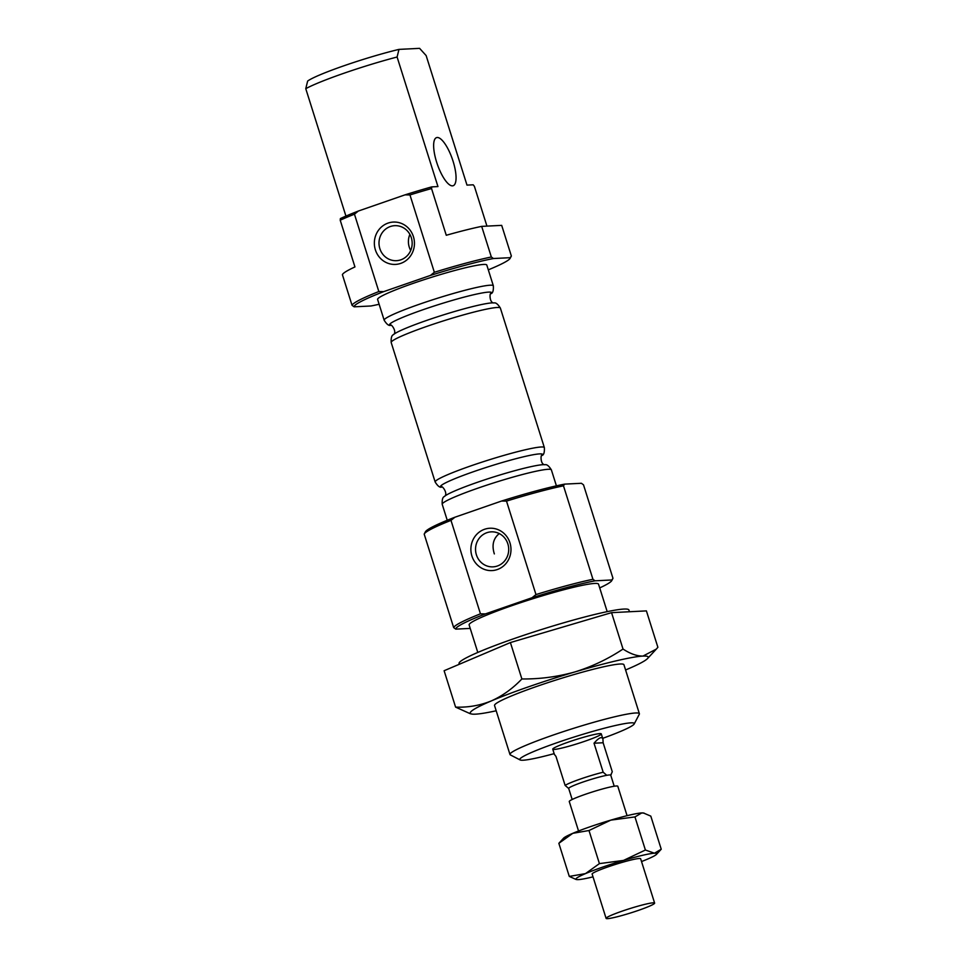 <?xml version="1.0" encoding="UTF-8"?>
<svg xmlns="http://www.w3.org/2000/svg" width="967" height="967" viewBox="0 0 967 967"><rect width="100%" height="100%" fill="white"/><g stroke="black" fill="none" stroke-linecap="round" stroke-linejoin="round"><path stroke-width="1.45" d="M494.342 553.91C491.635 545.267 493.267 538.486 499.25 533.566M476.393 554.816A17.527 16.584 87.1 0 1 491.248 531.85A17.527 16.584 87.1 0 1 508.69 548.519A17.527 16.584 87.1 0 1 493.001 566.855A17.527 16.584 87.1 0 1 476.393 554.816M410.697 250.489A17.527 16.584 87.1 0 1 409.259 247.153A17.527 16.584 87.1 0 1 409.887 234.377M379.85 248.628A17.527 16.584 87.1 0 1 394.705 225.674A17.527 16.584 87.1 0 1 412.147 242.342A17.527 16.584 87.1 0 1 396.47 260.679A17.527 16.584 87.1 0 1 379.85 248.628M646.403 610.89L611.555 612.655L510.407 642.559L444.119 670.723L455.59 707.119C468.004 707.578 479.886 705.523 491.236 700.954C502.429 695.95 512.643 688.613 521.878 678.967C539.997 679.136 557.681 676.791 574.954 671.92C592.07 666.614 608.098 658.986 623.026 649.05C630.279 653.801 636.927 656.146 642.946 656.085L656.291 649.123L657.886 647.298L646.403 610.89M477.795 652.447L469.128 624.948A67.835 5.838 -17.5 0 1 532.068 598.984A67.835 5.838 -17.5 0 1 598.525 584.153L607.191 611.64M434.352 272.283A83.525 7.192 -17.5 0 1 491.333 256.992L481.675 226.375A83.525 7.192 -17.5 0 0 446.27 235.271L431.536 188.541A83.525 7.192 -17.5 0 0 409.96 194.935L434.352 272.283L430.436 275.426A81.832 7.047 -17.5 0 1 493.436 258.527L491.333 256.992M354.454 214.19A83.525 7.192 -17.5 0 0 340.215 220.21L354.949 266.94A83.525 7.192 -17.5 0 0 342.403 274.688L352.048 305.306A83.525 7.192 -17.5 0 1 378.834 291.538L354.454 214.19L358.358 211.036L405.028 194.85A81.832 7.047 -17.5 0 1 431.729 186.885L431.536 188.541M511.35 255.989L510.262 257.681A81.832 7.047 -17.5 0 1 510.141 258.322L511.253 256.219A83.525 7.192 -17.5 0 0 511.35 255.989L501.692 225.371L481.675 226.375M486.945 226.109L474.41 186.377L473.201 184.806L466.988 185.108L426.133 55.554L419.593 48.35L398.972 49.39L397.099 57.017L437.954 186.571L431.729 186.885M340.215 220.21L340.396 218.566A81.832 7.047 -17.5 0 1 358.358 211.036M595.056 580.816L592.952 579.293A83.525 7.192 -17.5 0 0 535.972 594.572L532.055 597.727A81.832 7.047 -17.5 0 1 595.056 580.816L611.881 579.97L612.969 578.278A83.525 7.192 -17.5 0 1 612.873 578.508L611.76 580.611A81.832 7.047 -17.5 0 1 599.709 587.912M611.881 579.97A81.832 7.047 -17.5 0 1 611.76 580.611M592.952 579.293L563.483 485.821L564.571 484.129L581.397 483.282L583.5 484.818L612.969 578.278M535.972 594.572L506.503 501.111A83.525 7.192 -17.5 0 1 563.483 485.821M454.901 517.224A81.832 7.047 -17.5 0 0 425.407 531.802L424.295 533.905A83.525 7.192 -17.5 0 0 424.199 534.135L453.668 627.595A83.525 7.192 -17.5 0 1 480.454 613.827L450.985 520.367L454.901 517.224L501.571 501.039A81.832 7.047 -17.5 0 1 564.571 484.129M424.295 533.905A83.525 7.192 -17.5 0 1 450.985 520.367M501.571 501.039L506.503 501.111M510.141 258.322A81.832 7.047 -17.5 0 1 488.311 269.841M379.137 304.267A81.832 7.047 -17.5 0 1 370.977 305.983L354.152 306.829A81.832 7.047 -17.5 0 1 383.766 291.611L378.834 291.538M405.028 194.85L409.96 194.935M345.932 216.088L305.765 88.686A67.835 5.838 -17.5 0 1 397.099 57.017M305.765 88.686L307.639 81.071A60.039 5.173 -17.5 0 1 398.972 49.39M470.216 628.405L455.771 629.13A81.832 7.047 -17.5 0 1 485.386 613.912L532.055 597.727M485.386 613.912L480.454 613.827M453.668 627.595L455.771 629.13M377.613 299.468A57.234 4.932 -17.5 0 1 430.726 277.553A57.234 4.932 -17.5 0 1 486.8 265.043L493.339 285.809A57.234 4.932 -17.5 0 0 437.277 298.32A57.234 4.932 -17.5 0 0 384.165 320.234L377.613 299.468M510.262 257.681L493.436 258.527M430.436 275.426L383.766 291.611M352.048 305.306L354.152 306.829M437.229 137.495A25.444 7.941 70.9 0 0 436.516 137.64A25.444 7.941 70.9 0 0 437.338 164.281A25.444 7.941 70.9 0 0 453.185 185.712A25.444 7.941 70.9 0 0 452.725 160.159A25.444 7.941 70.9 0 0 437.229 137.495M375.377 249.837A21.201 20.053 87.1 0 1 398.416 222.495A21.201 20.053 87.1 0 1 409.416 257.379A21.201 20.053 87.1 0 1 375.377 249.837M471.908 556.013A21.201 20.053 87.1 0 1 494.947 528.671A21.201 20.053 87.1 0 1 505.946 563.556A21.201 20.053 87.1 0 1 471.908 556.013M459.301 664.269L459.071 663.555A89.037 7.663 -17.5 0 1 541.677 629.469A89.037 7.663 -17.5 0 1 628.901 610.008L629.457 611.748M623.026 649.05L611.555 612.655M521.878 678.967L510.407 642.559M470.143 713.67L455.59 707.119M554.164 753.644A60.039 5.173 -17.5 0 1 523.135 760.219A60.039 5.173 -17.5 0 1 520.101 759.941A60.039 5.173 -17.5 0 1 575.462 736.6A60.039 5.173 -17.5 0 1 634.195 723.969A60.039 5.173 -17.5 0 1 602.683 738.341M554.188 749.449A25.444 2.188 -17.5 0 1 552.749 749.171A25.444 2.188 -17.5 0 1 576.356 739.441A25.444 2.188 -17.5 0 1 601.281 733.88A25.444 2.188 -17.5 0 1 581.518 742.378A25.444 2.188 -17.5 0 1 554.188 749.449M520.101 759.941L510.371 754.913A67.835 5.838 -17.5 0 1 509.984 754.514A67.835 5.838 -17.5 0 1 572.923 728.538A67.835 5.838 -17.5 0 1 639.38 713.719A67.835 5.838 -17.5 0 1 639.284 714.275L634.195 723.969M509.984 754.514L494.536 705.523A67.835 5.838 -17.5 0 1 557.476 679.559A67.835 5.838 -17.5 0 1 623.933 664.728L639.38 713.719M496.192 710.781A93.279 8.026 -17.5 0 1 475.51 714.166A93.279 8.026 -17.5 0 1 471.63 714.009A93.279 8.026 -17.5 0 1 491.236 700.954A93.279 8.026 -17.5 0 1 574.954 671.92A93.279 8.026 -17.5 0 1 642.946 656.085A93.279 8.026 -17.5 0 1 647.552 658.539A93.279 8.026 -17.5 0 1 627.232 669.285A93.279 8.026 -17.5 0 1 625.589 669.986M644.191 813.15L641.75 812.933L634.956 816.922L610.83 820.125L588.988 830.52L572.778 833.324A42.403 3.65 -17.5 0 0 563.543 838.208L558.853 843.321L572.778 833.324A42.403 3.65 -17.5 0 1 610.83 820.125A42.403 3.65 -17.5 0 1 641.75 812.933A42.403 3.65 -17.5 0 1 643.502 813.005L650.803 816.124L661.235 849.219L656.533 854.332A42.403 3.65 -17.5 0 1 647.298 859.216A42.403 3.65 -17.5 0 1 641.532 861.549M578.544 830.991L569.261 801.546A25.444 2.188 -17.5 0 1 592.868 791.816A25.444 2.188 -17.5 0 1 617.792 786.244L627.075 815.689M606.78 775.316L603.178 772.222A25.444 2.188 -17.5 0 0 565.127 785.422L568.729 788.516A22.048 1.898 -17.5 0 1 568.693 788.443A22.048 1.898 -17.5 0 1 582.992 782.037A22.048 1.898 -17.5 0 1 606.78 775.316A22.048 1.898 -17.5 0 1 610.709 775.111L612.28 771.763L603.13 742.753L602.937 739.126C601.825 736.262 598.863 737.628 594.028 743.212L603.13 742.753M610.709 775.111A22.048 1.898 -17.5 0 1 610.745 775.183L614.226 786.231M565.127 785.422L555.977 756.412L554.405 754.429L552.749 749.171M603.178 772.222L594.028 743.212M634.956 816.922L645.388 850.017L623.534 860.412L599.419 863.616L585.482 873.612L569.285 876.416L575.897 879.39M661.235 849.219L654.441 853.22L645.388 850.017M588.988 830.52L599.419 863.616M558.853 843.321L569.285 876.416M607.53 918.65A25.444 2.188 -17.5 0 1 606.104 918.384A25.444 2.188 -17.5 0 1 629.71 908.642A25.444 2.188 -17.5 0 1 654.623 903.081A25.444 2.188 -17.5 0 1 634.872 911.579A25.444 2.188 -17.5 0 1 607.53 918.65M606.104 918.384L592.13 874.059A25.444 2.188 -17.5 0 1 615.737 864.329A25.444 2.188 -17.5 0 1 640.65 858.769L654.623 903.081M593.013 876.851A42.403 3.65 -17.5 0 1 578.339 879.619A42.403 3.65 -17.5 0 1 576.574 879.547A42.403 3.65 -17.5 0 1 585.482 873.612A42.403 3.65 -17.5 0 1 623.534 860.412A42.403 3.65 -17.5 0 1 654.441 853.22A42.403 3.65 -17.5 0 1 656.533 854.332M442.209 504.315A57.234 4.932 -17.5 0 1 495.309 482.4A57.234 4.932 -17.5 0 1 551.383 469.889C548.942 465.961 546.826 464.245 545.037 464.74A53.523 4.605 -17.5 0 0 493.593 476.949A53.523 4.605 -17.5 0 0 444.457 496.458C442.705 497.074 441.955 499.697 442.209 504.315L447.238 520.27M444.457 496.458C448.652 493.666 441.508 484.6 441.52 487.175A53.523 4.605 -17.5 0 1 490.196 466.167A53.523 4.605 -17.5 0 1 542.112 455.457C540.65 453.342 539.997 464.873 545.037 464.74M441.52 487.175C439.731 487.658 437.616 485.942 435.174 482.025A57.234 4.932 -17.5 0 1 488.287 460.111A57.234 4.932 -17.5 0 1 544.361 447.6L500.374 308.098C497.932 304.17 495.817 302.453 494.028 302.949A53.523 4.605 -17.5 0 0 442.584 315.157A53.523 4.605 -17.5 0 0 393.436 334.667C391.683 335.283 390.934 337.906 391.188 342.523A57.234 4.932 -17.5 0 1 444.3 320.609A57.234 4.932 -17.5 0 1 500.374 308.098M393.436 334.667C397.642 331.874 390.487 322.809 390.511 325.383A53.523 4.605 -17.5 0 1 439.187 304.375A53.523 4.605 -17.5 0 1 491.091 293.666C489.64 291.538 488.988 303.082 494.028 302.949M556.412 485.845L551.383 469.889M542.112 455.457C543.865 454.828 544.614 452.218 544.361 447.6M435.174 482.025L391.188 342.523M390.511 325.383C388.722 325.867 386.607 324.15 384.165 320.234M491.091 293.666C492.844 293.037 493.593 290.414 493.339 285.809M647.552 658.539L656.291 649.123M471.63 714.009L470.131 713.682M610.769 775.256L611.325 774.204M602.937 739.126L601.281 733.88M572.174 799.491L568.693 788.443M576.574 879.547L575.897 879.402"/></g></svg>
